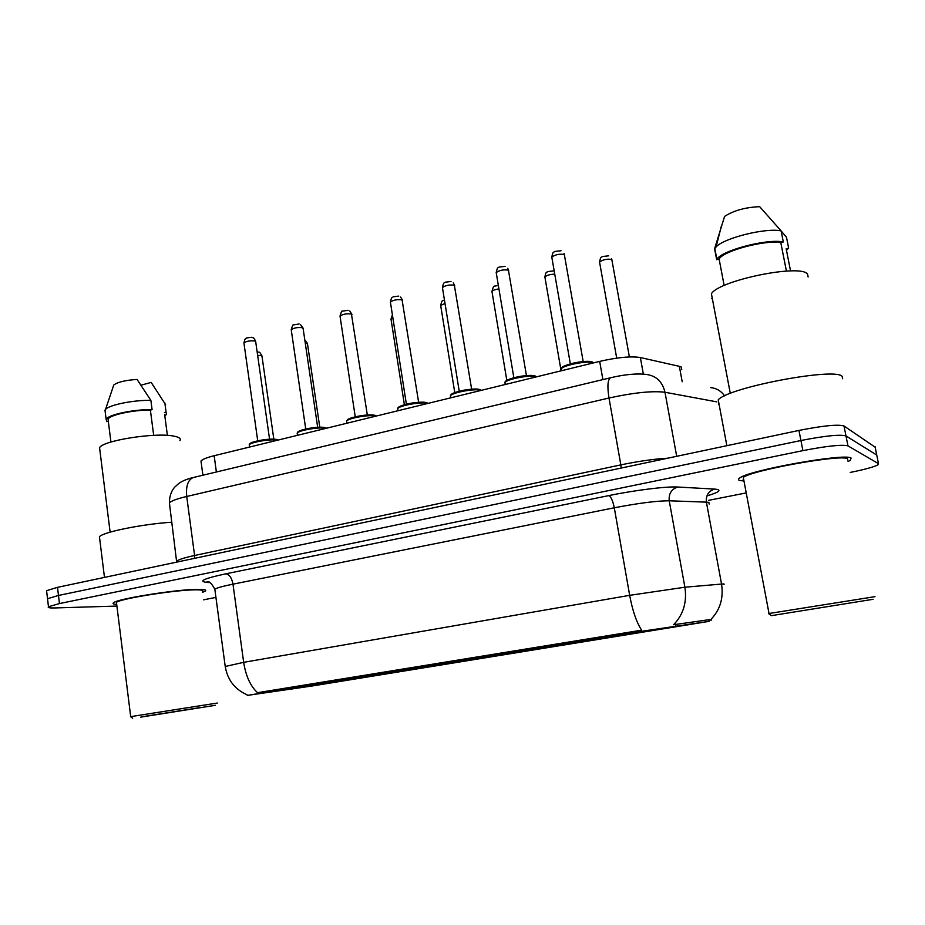 <?xml version="1.0" encoding="UTF-8"?>
<svg xmlns="http://www.w3.org/2000/svg" width="925" height="925" viewBox="0 0 925 925"><rect width="100%" height="100%" fill="white"/><g stroke="black" fill="none" stroke-linecap="round" stroke-linejoin="round"><path stroke-width="1.39" d="M548.56 646.76L582.669 641.314L548.56 646.76M492.169 655.918L525.4 650.61L492.169 655.918M437.664 664.763L470.085 659.594L437.664 664.763M384.962 673.319L416.62 668.278L384.962 673.319M333.96 681.598L364.913 676.672L333.96 681.598M284.576 689.611L314.882 684.789L284.576 689.611M606.927 637.29L642.008 631.671L606.927 637.29M597.157 639.476L630.492 634.145L597.157 639.476M541.703 648.471L574.182 643.28L541.703 648.471M488.053 657.166L519.734 652.113L488.053 657.166M436.114 665.584L467.044 660.658L436.114 665.584M385.806 673.747L416.053 668.925L385.806 673.747M337.058 681.656L366.658 676.938L337.058 681.656M289.791 689.322L318.79 684.708L289.791 689.322M654.495 630.179L688.778 624.687L654.495 630.179M201.222 462.847L200.979 461.008C202.471 459.309 206.865 457.54 214.161 455.713L599.678 361.386C617.484 357.339 631.047 356.056 640.354 357.536L679.355 366.335L681.274 366.994L681.748 369.595M709.128 621.346L312.662 685.911L247.218 695.427L638.851 631.717L709.128 621.346L708.827 619.738L711.348 620.155M851.127 458.083C845.866 452.834 749.447 470.108 739.884 477.89C738.023 479.092 737.965 479.948 739.734 480.468L743.33 480.942L739.734 480.468C737.965 479.948 738.023 479.092 739.884 477.89C749.447 470.108 845.866 452.834 851.127 458.083L850.156 460.43L851.127 458.083M197.823 589.352C177.01 589.306 117.244 598.822 113.532 602.753C112.33 603.655 113.382 604.21 116.7 604.418C113.382 604.21 112.33 603.655 113.532 602.753C117.244 598.822 177.01 589.306 197.823 589.352C204.448 589.283 206.934 589.873 205.258 591.11C206.934 589.873 204.448 589.283 197.823 589.352M875.143 447.18L843.982 425.974C838.096 424.182 823.088 425.662 798.946 430.437L57.512 587.34L58.483 595.457L47.522 598.706L47.626 599.573L47.522 598.706L58.483 595.457L800.923 440.52L58.483 595.457L59.443 603.574L48.47 606.742C47.337 607.69 49.638 608.095 55.384 607.933L116.908 606.06M843.982 425.974L845.97 435.918C840.108 434.264 825.1 435.802 800.923 440.52C825.1 435.802 840.108 434.264 845.97 435.918L876.75 455.065L845.97 435.918L847.971 445.873C842.132 444.358 827.112 445.954 802.9 450.625L59.443 603.574M876.888 455.748L878.496 463.679L847.971 445.873M225.226 666.486L243.668 662.335C245.807 676.048 250.444 686.165 257.555 692.686L641.626 630.179C636.527 622.34 632.538 610.731 629.671 595.33L684.893 587.213C687.125 602.117 683.355 614.628 673.597 624.733L708.827 619.738M848.075 461.506L850.156 460.43L848.075 461.506M202.54 592.335L205.258 591.11L202.54 592.335M203.546 599.828L215.93 597.388M708.619 500.333L745.619 493.037M850.26 472.421C864.655 469.507 873.882 466.986 877.941 464.87L878.496 463.679M57.512 587.34L46.574 590.67L46.678 591.595M771.184 615.692L873.107 599.296L771.184 615.692M874.992 596.66L768.502 613.587L771.277 615.553M743.11 479.786L743.769 479.948M847.797 460.107L847.543 458.8C842.455 453.921 752.303 470.073 743.284 477.381L769.022 613.495M718.401 404.213L719.107 404.514M842.652 378.73L842.201 376.475C835.969 366.971 728.067 387.506 718.228 399.831L726.865 445.7M711.741 298.671L712.423 299.122M808.138 277.003L807.583 274.239C801.501 263.405 718.598 280.437 711.418 293.792L730.299 393.449M860.481 601.331L783.197 613.761L860.481 601.331M786.412 271.06L780.793 242.627C764.975 239.691 723.211 250.918 719.107 259.012L724.159 285.524L719.107 259.012M780.793 242.627L783.313 241.957L781.128 230.915L759.679 206.68C745.434 207.269 733.745 210.518 724.576 216.415L714.597 248.802L716.667 259.671L719.095 259.023M781.128 230.915C765.912 227.527 723.997 237.979 716.077 246.952L714.597 248.802M783.313 241.957C766.975 238.465 721.28 250.571 716.875 259.335L716.667 259.671M781.139 230.938L786.493 237.274L788.643 248.131L786.169 248.779L790.551 270.921M786.47 250.293L788.643 248.131M140.704 717.141L215.421 705.301L140.704 717.141M217.317 703.046L130.564 716.655M202.425 591.48C203.997 590.323 201.662 589.768 195.406 589.826C175.831 589.815 119.949 598.706 116.446 602.395L116.585 603.539M179.936 440.647C181.254 438.519 178.93 436.958 172.952 435.964C154.232 432.403 102.398 440.716 99.565 447.723L99.865 450.105M200.737 707.475L143.202 716.586L200.737 707.475M153.689 435.351L150.382 410.11C133.778 409.787 109.832 414.92 108.04 419.129L108.271 420.979M150.382 410.11L152.093 409.659L150.879 400.409L137.05 379.423C125.442 380.21 117.672 382.071 113.752 385.02L111.208 392.582M150.879 400.409C134.252 399.866 109.451 404.792 105.554 409.359L105.23 412.122M152.093 409.659C134.414 409.162 108.052 414.701 106.132 419.268L106.895 421.661L108.306 421.28M164.65 414.539L167.39 435.386M171.934 522.186C141.93 524.163 102.791 532.095 99.438 536.766L99.703 538.847M165.587 404.641L151.168 382.407L141.074 385.182M164.87 403.092L166.072 412.192L164.396 412.642M164.835 415.949L166.523 414.377L166.072 412.192M682.211 381.771L679.355 366.335M259.913 693.276L259.775 692.247M638.851 631.717L638.655 630.572M675.828 625.971L675.528 624.294M643.349 374.093L640.354 357.536M602.892 379.597L599.678 361.386M216.381 471.993L214.161 455.713M709.163 504.067L708.851 502.379L706.388 502.136L669.226 500.795L684.893 587.213L721.546 584.057L723.951 583.906L724.067 584.531M710.539 619.796C720.043 610.188 723.708 598.278 721.546 584.057L706.388 502.136C705.775 495.442 708.504 491.094 714.551 489.082C722.286 489.764 719.743 492.054 706.92 495.927M209.859 582.588L207.038 582.403C197.684 581.409 203.951 578.541 225.839 573.812C229.412 574.448 231.793 577.905 232.984 584.161L243.668 662.335L629.671 595.33L614.293 507.79L232.984 584.161C223.017 586.184 216.97 587.849 214.82 589.156L214.982 590.37M225.839 573.812L608.719 495.615C635.174 490.146 666.647 486.272 677.701 487.024L714.551 489.082M802.9 450.625L798.946 430.437M677.701 487.024C671.423 489.152 668.602 493.742 669.226 500.795C656.958 500.795 638.655 503.119 614.293 507.79C612.847 500.749 610.997 496.69 608.719 495.615M247.079 694.768C234.673 689.31 227.365 679.736 225.168 666.046L214.82 589.156C211.628 583.363 209.015 580.9 206.98 581.767L209.235 582.288L207.038 582.403M875.004 446.451L876.75 455.065M716.806 401.866L664.982 392.258L676.695 456.314M610.986 377.666L610.477 377.782C624.872 374.382 636.909 373.272 646.587 374.475C656.345 375.874 662.473 381.794 664.982 392.258C652.437 390.697 633.775 392.628 608.997 398.016L620.837 464.882C638.655 461.193 654.299 458.962 667.781 458.199M194.123 477.312L610.477 377.782C607.679 379.736 607.182 386.488 608.997 398.016L186.723 496.471L194.585 555.497L620.837 464.882L621.126 468.073M176.675 562.123L169.391 502.818C169.46 496.517 171.16 491.36 174.501 487.348L178.698 483.509C182.283 480.965 187.116 478.977 193.198 477.531C187.925 479.913 185.775 486.226 186.723 496.471C177.149 498.748 171.379 500.864 169.391 502.818L169.668 504.923M177.265 562.007L177.022 560.92C179.068 559.394 184.931 557.578 194.585 555.497L194.47 558.365M710.631 387.587C716.459 388.211 721.118 390.974 724.633 395.9M629.382 356.946L611.807 259.497C607.332 258.688 603.239 259.52 599.539 261.995L599.678 262.758M593.376 362.935L593.122 362.808C588.797 360.334 563.614 365.051 561.29 368.763L561.544 370.266M583.178 361.548L564.331 254.56C559.66 253.693 555.474 254.525 551.786 257.069L551.924 257.89M561.88 368.208C561.047 364.913 587.375 359.432 591.873 361.987M554.757 274.147C550.04 274.332 546.744 275.257 544.871 276.933L544.998 277.65M498.945 288.901C495.257 289.444 492.921 290.277 491.95 291.398L492.054 292.08M445.017 303.469L440.67 305.412L440.774 306.048M392.871 317.818L391.078 319.587M536.222 376.914L535.945 376.799C531.181 374.556 507.073 378.984 504.923 382.476L505.166 383.887M526.452 375.585L508.426 270.181C503.743 269.383 499.662 270.169 496.193 272.551L496.332 273.338M505.536 381.921C504.668 378.799 529.794 373.665 534.754 375.978M480.988 390.431L480.688 390.315C475.519 388.292 452.406 392.454 450.417 395.761L450.625 397.079M471.634 389.159L454.372 285.282C449.677 284.542 445.7 285.293 442.428 287.536L442.555 288.265M451.042 395.195C450.14 392.223 474.178 387.413 479.532 389.517M427.581 403.497L427.246 403.392C421.719 401.566 399.507 405.485 397.681 408.607L397.866 409.844M418.632 402.283L402.074 299.897C397.38 299.214 393.483 299.931 390.396 302.047L390.512 302.718M398.317 408.041C397.368 405.231 420.424 400.71 426.136 402.595M319.772 427.2L307.493 343.915L305.238 342.828M273.823 439.144L262.018 356.391L261.22 355.547L257.647 355.362M375.897 416.146L375.538 416.053C369.699 414.4 348.309 418.112 346.609 421.06L346.783 422.205M367.329 414.978L351.442 314.038C346.748 313.413 342.932 314.095 340.018 316.084L340.123 316.72M347.268 420.482C346.274 417.822 368.439 413.556 374.463 415.267M325.854 428.379L325.484 428.298C319.345 426.818 298.717 430.333 297.156 433.12L297.307 434.183M317.668 427.281L303.146 328.676L302.406 327.728C297.711 327.172 293.977 327.82 291.225 329.693L291.306 330.283M297.827 432.542C296.775 430.021 318.131 425.986 324.444 427.523M277.384 440.242L276.991 440.173C270.609 438.832 250.675 442.173 249.23 444.821L249.368 445.804M269.568 439.19L255.728 341.938L254.895 341.013C250.201 340.493 246.547 341.117 243.923 342.897L244.003 343.441M249.923 444.231C248.813 441.838 269.418 438.011 275.985 439.398M202.899 475.207L200.979 461.008M48.47 606.742L46.574 590.67M616.709 358.137L599.539 261.995C600.961 255.323 601.331 258.017 602.279 256.537L608.65 255.832M611.656 258.884L611.864 259.543M593.468 362.912L592.809 362.218M564.458 254.653L564.007 253.438M592.324 361.976C583.548 360.889 574.46 362.126 565.048 365.687C562.967 366.485 561.706 367.502 561.29 368.763L561.625 370.694M561.047 250.756L554.63 251.461C553.613 252.999 553.266 250.236 551.786 257.069L570.343 363.883M561.093 370.833L544.871 276.933C546.27 270.389 546.663 273.037 547.542 271.615L553.624 270.886M506.819 380.395L491.95 291.398C494.228 283.547 493.291 287.421 498.321 285.178M454.765 392.582L440.67 305.412C442.508 298.301 442.185 301.885 444.416 299.792M404.387 404.734L390.986 318.998L392.42 314.905M536.442 376.857L535.517 376.117M508.658 270.331L507.721 268.308M535.147 375.966C527.111 374.96 518.578 376.012 509.559 379.123C506.484 380.267 504.946 381.389 504.923 382.476L505.258 384.488M505.108 266.365L499.003 267.082C498.032 268.562 497.685 265.81 496.193 272.551L513.861 377.77M481.335 390.338L480.179 389.587M454.707 285.49L453.262 282.853M479.902 389.494C471.496 388.616 462.882 389.737 454.036 392.871C451.897 393.668 450.695 394.64 450.417 395.761L450.752 397.831M451.03 281.478L445.179 282.206C444.278 283.617 443.896 280.934 442.428 287.536L459.228 391.206M428.044 403.381L426.691 402.641M402.514 300.151L400.594 297.075M426.471 402.583C418.47 401.797 410.342 402.757 402.051 405.485C399.057 406.584 397.6 407.624 397.681 408.607L398.004 410.735M398.733 296.104L393.137 296.809C392.269 298.185 391.888 295.514 390.396 302.047L406.387 404.202M721.512 225.527L716.077 246.952M714.805 248.467L716.875 259.335M108.04 419.129L110.931 442.034M113.752 385.02L105.554 409.359M104.976 410.087L106.132 419.268M99.565 447.723L110.121 532.141M99.438 536.766L104.479 577.408M116.446 602.395L130.691 716.551M132.691 718.251L130.483 716.597M304.811 339.914L307.412 343.395M257.138 351.847L258.04 351.962M258.988 352.263C259.37 351.743 260.364 352.957 261.948 355.905M376.487 415.996L374.949 415.29M351.986 314.338L349.662 310.95M374.764 415.244C368.624 414.446 361.016 415.256 351.939 417.695C345.777 420.042 348.262 419.222 346.609 421.06L346.944 423.222M348.112 310.268L342.377 311.182C341.926 310.407 341.14 312.049 340.018 316.084L355.246 416.782M326.583 428.206L324.86 427.535M303.065 328.086L300.382 324.478M324.721 427.5C318.385 426.795 310.858 427.616 302.128 429.94C296.497 432.091 298.683 431.351 297.156 433.12L297.48 435.328M299.099 323.993L293.583 324.883C293.144 324.097 292.358 325.704 291.225 329.693L305.724 428.98M278.24 440.034L276.355 439.398M255.658 341.394C254.398 338.654 253.404 337.405 252.675 337.648M276.24 439.375C268.921 438.785 261.104 439.71 252.814 442.173C250.432 443.017 249.23 443.896 249.23 444.821L249.542 447.053M251.612 337.29L246.686 337.926C245.761 339.221 245.391 336.735 243.923 342.897L257.728 440.797"/></g></svg>

